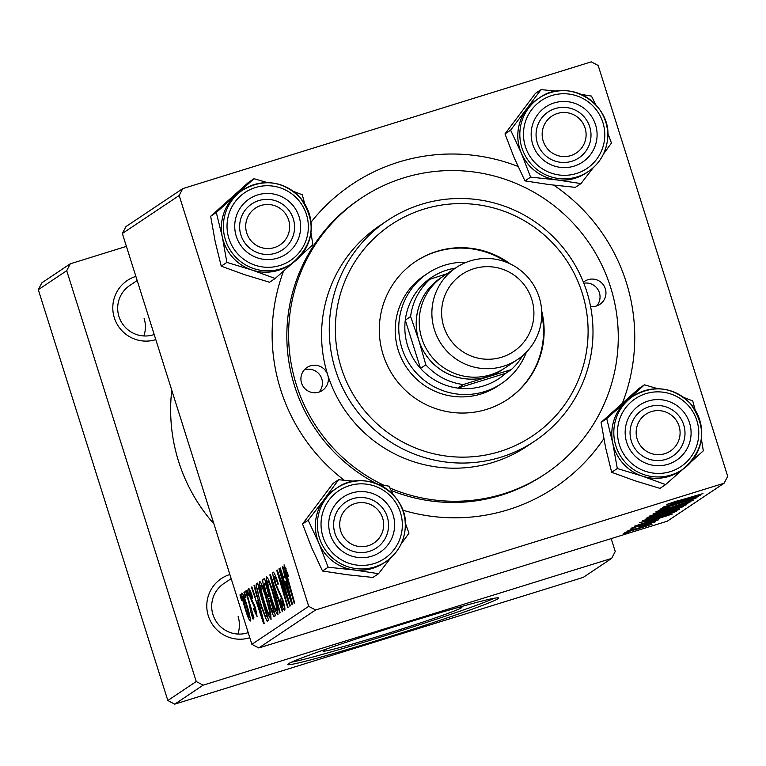 <?xml version="1.0" encoding="UTF-8"?>
<svg xmlns="http://www.w3.org/2000/svg" width="766" height="766" viewBox="0 0 766 766"><rect width="100%" height="100%" fill="white"/><g stroke="black" fill="none" stroke-linecap="round" stroke-linejoin="round"><path stroke-width="1.15" d="M249.802 637.724A33.158 32.881 -123.8 0 1 208.323 615.902A33.158 32.881 -123.8 0 1 229.877 574.519M231.169 578.646L223.806 583.568A27.633 27.404 56.2 0 0 248.194 632.639M155.804 339.616A33.158 32.881 -123.8 0 1 114.335 317.785A33.158 32.881 -123.8 0 1 135.879 276.411M137.181 280.538L129.808 285.459A27.633 27.404 56.2 0 0 154.205 334.531M344.183 480.225A182.365 180.843 -123.8 0 1 280.605 389.549A182.365 180.843 -123.8 0 1 283.525 271.107M311.044 222.207A182.365 180.843 -123.8 0 1 518.008 166.442M553.703 185.142A182.365 180.843 -123.8 0 1 626.272 282.281A182.365 180.843 -123.8 0 1 622.442 403.088M389.942 488.009A165.782 164.403 56.2 0 0 545.574 473.733A165.782 164.403 56.2 0 0 610.559 287.154A165.782 164.403 56.2 0 0 361.293 198.088L359.522 199.275A165.782 164.403 56.2 0 0 294.537 385.853A165.782 164.403 56.2 0 0 375.876 483.346M171.766 390.229A171.316 169.889 56.2 0 0 178.612 461.477A171.316 169.889 56.2 0 0 213.915 523.896M327.704 648.591A72.722 2.643 162.5 0 0 323.606 650.554A72.722 2.643 162.5 0 0 323.175 651.033A72.722 2.643 162.5 0 0 389.032 633.032A72.722 2.643 162.5 0 0 461.458 607.773A72.722 2.643 162.5 0 0 461.888 607.294A72.722 2.643 162.5 0 0 456.775 607.888M288.447 663.777A110.524 4.022 162.5 0 0 287.786 664.505A110.524 4.022 162.5 0 0 387.874 637.159A110.524 4.022 162.5 0 0 497.948 598.763A110.524 4.022 162.5 0 0 498.609 598.035A110.524 4.022 162.5 0 0 398.521 625.382A110.524 4.022 162.5 0 0 288.447 663.777M291.511 662.169A110.524 4.022 162.5 0 0 393.743 632.994A110.524 4.022 162.5 0 0 494.214 598.265M125.93 226.612L182.748 188.618L179.177 195.512L122.349 233.496L125.93 226.612M724.119 483.202L315.602 609.975L258.784 647.959L667.301 521.186L724.119 483.202L727.7 476.308L598.169 65.483L591.266 61.845L182.748 188.618M259.636 581.202L259.521 581.241C260.967 582.15 263.111 587.149 265.974 596.235L270.551 612.924L271.078 619.321C269.584 618.373 267.382 613.221 264.471 603.857C260.766 592.156 259.119 584.611 259.521 581.241L259.588 581.212M256.677 595.9L254.015 585.502L254.484 585.186L264.184 623.342L263.657 623.696L251.459 587.206L251.899 586.919L255.202 596.877L257.165 595.747M284.1 564.848L288.418 575.831L288.14 576.597L285.316 569.215L294.671 602.957L294.24 603.254L286.235 575.888L284.052 564.858M273.242 572.135L273.06 572.192C274.056 572.02 275.798 575.898 278.278 583.807L277.991 584.544L276.162 579.192L274.391 576.52L275.492 583.252L282.759 599.663C284.693 606.011 285.335 609.525 284.684 610.224C283.803 610.31 282.271 607.026 280.097 600.343L280.155 598.868L283.334 605.906L282.395 600.18L275.176 583.893C273.079 576.932 272.37 573.025 273.06 572.192L273.165 572.145M283.286 605.916L284.397 605.571L283.286 605.916M279.667 612.992L269.852 574.912L270.398 574.548L282.654 610.99L282.223 611.287L271.719 580.044L280.126 612.685L279.667 612.992M266.53 576.597L266.415 576.635C267.851 577.545 270.005 582.543 272.859 591.63L277.436 608.319L277.962 614.715C276.478 613.767 274.276 608.616 271.356 599.251C267.66 587.551 266.003 580.006 266.415 576.635L266.472 576.607M241.51 600.238L239.95 594.904L240.38 594.617L241.951 599.941L241.51 600.238M258.784 647.959L251.88 644.321L308.708 606.337L179.177 195.512M251.88 644.321L122.349 233.496M265.304 591.84C263.217 585.004 262.403 580.915 262.882 579.575L264.538 578.464L275.463 615.797L273.634 616.285L270.436 608.309L268.167 598.935L265.304 591.84L265.783 591.697M274.4 616.515L273.634 616.285L275.444 615.72M285.029 576.942L282.367 566.543L282.836 566.237L292.535 604.384L292.009 604.738L279.82 568.248L280.251 567.96L283.564 577.918L285.517 576.788M285.603 591.62L278.958 568.832L279.389 568.535L290.304 605.877L289.854 606.184L278.805 575.687L288.093 607.361L287.652 607.649L276.727 570.316L277.187 570.009L288.227 600.448L285.603 591.62L286.091 591.467M248.691 588.527L248.567 588.566C249.295 588.355 250.587 591.151 252.454 596.963L252.33 598.217L249.601 591.936L250.329 596.427L255.566 608.271L257.07 616.506L253.517 609.018L253.805 608.252L256.035 613.145L255.317 609.152L249.994 597.011L248.634 588.537M256.035 585.214L256.428 583.893L257.654 583.07L268.579 620.403L267.545 621.092L266.865 620.967L261.34 606.969L256.035 585.214L258.094 584.582M267.545 621.092L266.865 620.967L268.483 620.47M250.262 621.054C249.266 620.537 247.753 617.032 245.723 610.521C242.86 601.549 241.568 595.728 241.836 593.056L241.836 593.056C242.774 593.411 244.239 596.743 246.231 603.062C249.228 612.388 250.568 618.382 250.262 621.054L250.214 621.073M245.493 597.576L243.933 592.242L244.364 591.955L245.934 597.279L245.493 597.576M248.749 601.999L245.589 591.132L246.03 590.845L253.977 617.999L253.536 618.286L251.899 612.666L253.096 619.158L251.353 614.083L248.749 601.999L249.247 601.846M248.395 595.632L246.834 590.299L247.265 590.012L248.835 595.335L248.395 595.632M661.91 515.365L642.425 520.765L675.363 510.242L679.662 509.342L661.862 515.221M646.734 521.636L672.443 513.996L634.688 526.108L645.259 522.623L646.686 521.483M671.073 502.85L702.939 493.61L676.148 501.902L666.889 504.411L679.126 500.322L671.035 502.86M660.12 510.079L665.52 509.064L693.268 500.246L665.434 509.237L655.964 511.717L669.656 507.006L660.024 510.108M687.925 503.645L653.072 513.814L690.922 501.644L658.521 512.052L687.878 503.482M668.795 510.759L649.309 516.16L682.247 505.637L686.556 504.737L668.756 510.616M628.312 532.246L623.179 533.806L628.264 532.102M656.318 515.729L646.111 518.477L647.768 517.366L683.732 506.45L672.615 510.692L656.28 515.585M675.085 502.678L700.804 495.037L663.05 507.149L673.62 503.664L675.038 502.525M684.115 501.079L662.619 507.437L698.573 496.531L665.826 507.283L695.921 498.302L659.957 509.218L684.067 500.935M634.698 526.817L652.144 521.445L658.827 519.693L649.76 522.852L655.514 520.708L652.306 521.55L638.174 526.376L631.462 528.09L642.013 524.451L634.641 526.836M639.782 522.699L676.838 511.056L659.363 517.366L639.658 522.785M639.869 528.368L624.74 532.59L636.393 528.607L652.019 524.241L639.83 528.234M632.295 529.584L627.163 531.144L632.247 529.44M639.265 526.874L655.409 521.809L639.217 526.721M635.206 527.64L630.064 529.201L635.158 527.496M391.139 490.432A165.782 164.403 56.2 0 0 543.803 474.92L545.574 473.733M41.881 282.798L70.29 263.801L66.709 270.695L38.3 289.692L41.881 282.798M126.409 246.384L70.29 263.801M174.734 704.155L583.252 577.382L611.661 558.385L203.143 685.158L174.734 704.155L167.831 700.517L38.3 289.692M167.831 700.517L196.24 681.52L66.709 270.695M611.661 558.385L615.242 551.491L611.172 538.603M196.24 681.52L203.143 685.158M144.123 318.512A27.633 27.404 -123.8 0 1 143.864 335.948M238.121 616.62A27.633 27.404 -123.8 0 1 237.862 634.057M603.828 438.679A182.365 180.843 -123.8 0 1 402.667 510.137M308.708 606.337L315.602 609.975M681.309 507.188L681.481 507.734M664.036 512.425L664.237 513.086M679.088 508.021L667.176 511.889L679.04 507.877M667.062 511.506L668 511.889M663.682 512.693L650.497 517.146L663.634 512.55M650.324 516.59L650.487 517.107M650.593 516.504L650.497 517.146L650.305 516.59M679.03 506.537L653.408 514.57M653.475 514.551L669.628 510.348L682.219 505.637M682.286 506.058L679.088 506.738M689.438 498.513L677.967 502.295L696.591 496.416L689.39 498.36M677.786 501.73L677.967 502.295M661.087 517.471L649.606 521.253L668.23 515.374L661.029 517.309M649.424 520.688L649.606 521.253M674.635 511.726L674.808 512.253M672.155 512.483L643.775 521.091M643.986 521.024L660.024 517.012L672.203 512.626M672.136 511.142L646.523 519.176M646.581 519.147L662.743 514.953L675.334 510.242M675.392 510.663L672.203 511.343M648.706 525.265L627.967 531.336L640.319 528.08L648.649 524.949M264.701 579.01L262.882 579.575M270.331 598.265L268.167 598.935M273.749 611.728L270.35 600.094L269.642 600.563L269.431 602.555L270.81 607.869L273.012 612.226L274.228 611.584M270.829 599.941L270.35 600.094M274.305 611.823L272.887 612.283L274.305 611.842M269.067 595.728L265.381 583.118L264.213 584.142L265.764 591.658L268.157 596.341L269.546 595.575M265.859 582.974L265.381 583.118M269.632 595.881L268.052 596.379L269.642 595.891M271.834 599.108L271.356 599.251M276.2 605.715L272.37 591.735C270.331 585.253 268.789 581.662 267.736 580.963C267.593 584.056 268.99 590.193 271.911 599.366C273.979 605.983 275.549 609.65 276.622 610.397L276.2 605.715L276.804 605.533M272.849 591.591L272.37 591.735M277.78 610.033L276.622 610.397L277.78 610.033M268.914 580.599L267.736 580.963M270.455 574.73L269.852 574.912M272.198 579.891L271.719 580.044M276.698 579.019L276.162 579.192M280.576 600.199L280.097 600.343M282.874 600.037L282.395 600.18M281.802 596.81L281.199 596.992M275.655 583.74L275.176 583.893M287.643 573.217L287.164 573.361M286.225 568.927L285.316 569.215M286.714 575.735L286.235 575.888M282.874 566.39L282.367 566.543M280.299 568.104L279.82 568.248M285.641 577.277L283.564 577.918M289.031 592.731L286.158 581.404L284.981 582.189L291.061 600.487L289.031 592.731L289.538 592.568M286.656 581.25L286.158 581.404M279.437 568.678L278.958 568.832M277.235 570.153L276.727 570.316M254.006 608.874L253.517 609.018M255.796 608.999L255.317 609.152M255.097 606.854L254.59 607.007M252.675 601.454L251.746 601.741M250.472 596.867L249.994 597.011M254.523 585.348L254.015 585.502M251.937 587.062L251.459 587.206M257.29 596.235L255.202 596.877M260.67 611.689L257.797 600.362L256.62 601.147L262.709 619.445L260.67 611.689L261.177 611.527M258.295 600.209L257.797 600.362M257.769 583.472L256.428 583.893M261.819 606.825L261.34 606.969M266.865 616.333L258.496 587.723L257.941 588.097C257.098 589.801 258.401 596.082 261.848 606.911L265.496 616.496L267.344 616.19M258.975 587.579L258.496 587.723M265.496 616.496L267.401 616.391M269.316 610.32L265.486 596.341C263.447 589.858 261.905 586.268 260.852 585.569C260.708 588.661 262.096 594.799 265.026 603.972C267.085 610.588 268.655 614.255 269.728 615.002L269.316 610.32L269.919 610.129M270.896 614.638L269.728 615.002L270.896 614.638M262.029 585.205L260.852 585.569M249.218 617.693L245.934 603.761L242.899 596.417L246.154 610.253L249.218 617.693L250.109 617.415L249.218 617.693M243.78 596.139L242.899 596.417L243.78 596.139M246.068 590.988L245.589 591.132M253.106 618.191L252.502 618.382M252.368 614.619L251.832 614.782M247.313 590.155L246.834 590.299M637.178 439.138A22.109 21.917 56.2 0 0 664.764 453.702A22.109 21.917 56.2 0 0 679.069 426.135A22.109 21.917 56.2 0 0 651.483 411.572A22.109 21.917 56.2 0 0 637.178 439.138M683.722 424.91A27.633 27.404 -123.8 0 1 672.893 456A27.633 27.404 -123.8 0 1 631.347 441.159A27.633 27.404 -123.8 0 1 642.176 410.059A27.633 27.404 -123.8 0 1 683.722 424.91M340.736 531.135A22.109 21.917 56.2 0 0 368.331 545.698A22.109 21.917 56.2 0 0 382.636 518.132A22.109 21.917 56.2 0 0 355.041 503.559A22.109 21.917 56.2 0 0 340.736 531.135M387.28 516.897A27.633 27.404 -123.8 0 1 376.451 547.996A27.633 27.404 -123.8 0 1 334.905 533.155A27.633 27.404 -123.8 0 1 345.734 502.056A27.633 27.404 -123.8 0 1 387.28 516.897M585.08 128.027A22.109 21.917 56.2 0 0 557.485 113.464A22.109 21.917 56.2 0 0 543.18 141.03A22.109 21.917 56.2 0 0 570.775 155.594A22.109 21.917 56.2 0 0 585.08 128.027M537.349 143.05A27.633 27.404 -123.8 0 1 548.178 111.951A27.633 27.404 -123.8 0 1 589.724 126.802A27.633 27.404 -123.8 0 1 578.895 157.892A27.633 27.404 -123.8 0 1 537.349 143.05M288.638 220.024A22.109 21.917 56.2 0 0 261.043 205.451A22.109 21.917 56.2 0 0 246.738 233.017A22.109 21.917 56.2 0 0 274.333 247.59A22.109 21.917 56.2 0 0 288.638 220.024M240.907 235.047A27.633 27.404 -123.8 0 1 251.746 203.947A27.633 27.404 -123.8 0 1 293.282 218.789A27.633 27.404 -123.8 0 1 282.453 249.888A27.633 27.404 -123.8 0 1 240.907 235.047M681.156 470.42A44.217 43.853 56.2 0 1 642.186 476.069A44.217 43.853 -123.8 0 1 623.093 463.497A44.208 43.844 56.2 0 0 680.323 470.975L682.343 469.625A44.208 43.844 -123.8 0 1 625.113 462.147A44.208 43.844 -123.8 0 1 633.195 396.127A44.208 43.844 -123.8 0 1 690.415 403.605A44.208 43.844 -123.8 0 1 682.343 469.625C704.892 450.207 707.592 428.194 690.444 403.596C673.103 386.907 654.02 384.408 633.195 396.127L631.184 397.468A44.208 43.844 56.2 0 0 623.103 463.487A44.217 43.853 -123.8 0 1 612.752 443.083L617.31 468.514L642.186 476.069L665.606 484.6L682.985 469.194M633.635 454.592A33.158 32.881 -123.8 0 1 636.048 407.905A33.158 32.881 -123.8 0 1 682.611 410.691A33.158 32.881 -123.8 0 1 680.198 457.379A33.158 32.881 -123.8 0 1 633.635 454.592M677.939 414.741A27.633 27.404 56.2 0 0 642.176 410.059A27.633 27.404 56.2 0 0 637.12 451.327A27.633 27.404 56.2 0 0 672.893 456A27.633 27.404 56.2 0 0 677.939 414.741M665.606 484.6L659.966 488.373L635.091 480.818L611.67 472.287L617.31 468.514M611.67 472.287L605.647 447.823L601.09 422.392L606.729 418.619L612.752 443.083A44.217 43.853 -123.8 0 1 626.32 401.231L606.729 418.619M601.09 422.392L638.806 388.582L644.445 384.819L626.32 401.231A44.217 43.853 -123.8 0 1 632.017 396.912M658.032 388.774L644.445 384.819M695.126 409.887L692.732 400.905L683.703 397.449M691.037 461.955L703.312 450.801L701.369 438.899M384.714 562.407A44.217 43.853 -123.8 0 1 354.074 569.961A44.217 43.853 56.2 0 1 318.895 543.247A44.217 43.853 -123.8 0 1 324.133 499.489L308.181 520.248L318.895 543.247L328.145 567.223L354.074 569.961L378.548 573.686L390.842 557.772M328.949 520.44A33.158 32.881 -123.8 0 1 365.612 491.829A33.158 32.881 -123.8 0 1 394.413 528.827A33.158 32.881 -123.8 0 1 357.76 557.437A33.158 32.881 -123.8 0 1 328.949 520.44M388.372 528.521A27.633 27.404 56.2 0 0 345.734 502.056A27.633 27.404 56.2 0 0 346.768 548.427A27.633 27.404 56.2 0 0 388.372 528.521M315.678 520.621A44.208 43.844 56.2 0 0 383.89 562.962L385.901 561.622A44.208 43.844 -123.8 0 1 317.689 519.271A44.208 43.844 -123.8 0 1 384.245 487.415A44.208 43.844 -123.8 0 1 385.901 561.622C396.788 554.029 403.155 543.64 404.994 530.436C411.17 494.692 365.708 466.484 336.762 488.114L334.742 489.464A44.208 43.844 56.2 0 0 315.678 520.621M378.548 573.686L372.908 577.449L346.979 574.711L322.505 570.996L311.791 547.996L302.541 524.011L308.181 520.248M322.505 570.996L328.145 567.223M302.541 524.011L332.98 483.49L338.62 479.717L324.133 499.489A44.217 43.853 -123.8 0 1 335.575 488.909M354.428 481.259L338.62 479.717M393.217 494.721L389.023 486.18L378.691 484.476M400.991 544.195L408.987 533.165L405.243 522.91M580.992 183.581L575.352 187.354L549.423 184.616L524.949 180.891L514.235 157.892L504.986 133.906L535.424 93.385L541.064 89.622L510.625 130.143L521.34 153.143L530.589 177.118L556.528 179.866L580.992 183.581L593.296 167.668M603.436 154.09L611.44 143.06L607.687 132.805M596.858 138.723A33.158 32.881 -123.8 0 1 560.205 167.333A33.158 32.881 -123.8 0 1 531.393 130.335A33.158 32.881 -123.8 0 1 568.056 101.725A33.158 32.881 -123.8 0 1 596.858 138.723M536.257 131.426A27.633 27.404 56.2 0 0 578.895 157.892A27.633 27.404 56.2 0 0 577.861 111.52A27.633 27.404 56.2 0 0 536.257 131.426M537.196 99.36A44.208 43.844 56.2 0 0 538.843 173.556A44.208 43.844 56.2 0 0 586.335 172.867L588.345 171.517A44.208 43.844 -123.8 0 1 520.133 129.176A44.208 43.844 -123.8 0 1 586.67 97.301A44.208 43.844 -123.8 0 1 607.419 140.302C613.614 104.588 568.152 76.389 539.207 98.01L537.196 99.36M595.661 104.626L591.467 96.076L581.145 94.371M524.949 180.891L530.589 177.118M504.986 133.906L510.625 130.143M556.872 91.164L541.064 89.622M587.158 172.312A44.217 43.853 -123.8 0 1 526.577 109.394A44.217 43.853 -123.8 0 1 538.019 98.804M275.166 278.489L269.536 282.252L244.651 274.697L221.24 266.166L215.217 241.711L210.66 216.271L216.299 212.508L222.322 236.962L226.88 262.393L251.755 269.948L275.166 278.489L292.545 263.073M304.696 203.766L302.302 194.784L293.273 191.328M292.181 204.57A33.158 32.881 -123.8 0 1 289.759 251.258A33.158 32.881 -123.8 0 1 243.205 248.471A33.158 32.881 -123.8 0 1 245.618 201.784A33.158 32.881 -123.8 0 1 292.181 204.57M246.69 245.206A27.633 27.404 56.2 0 0 282.453 249.888A27.633 27.404 56.2 0 0 287.509 208.62A27.633 27.404 56.2 0 0 251.746 203.947A27.633 27.404 56.2 0 0 246.69 245.206M240.754 191.347A44.208 43.844 56.2 0 0 232.673 257.376A44.208 43.844 56.2 0 0 289.893 264.854L291.903 263.514A44.208 43.844 -123.8 0 1 234.683 256.026A44.208 43.844 -123.8 0 1 242.765 190.006A44.208 43.844 -123.8 0 1 299.985 197.494A44.208 43.844 -123.8 0 1 291.903 263.514C314.462 244.086 317.162 222.083 300.013 197.475C282.673 180.786 263.59 178.296 242.765 190.006L240.754 191.347M210.66 216.271L248.375 182.471L254.006 178.698L216.299 212.508M267.593 182.653L254.006 178.698M300.607 255.834L312.882 244.68L310.939 232.778M221.24 266.166L226.88 262.393M290.726 264.299A44.217 43.853 -123.8 0 1 222.322 236.962A44.217 43.853 -123.8 0 1 235.89 195.11A44.217 43.853 56.2 0 1 241.587 190.791M590.567 306.505A13.817 13.702 56.2 0 0 605.322 288.772A13.817 13.702 56.2 0 0 583.414 282.204M583.816 283.228A13.817 13.702 -123.8 0 1 596.685 305.912M387.424 220.512L379.725 225.654A132.633 131.522 56.2 0 0 327.733 374.919A13.817 13.702 56.2 0 0 306.965 367.498A13.817 13.702 56.2 0 0 301.555 383.048A13.817 13.702 56.2 0 0 322.323 390.469A13.817 13.702 56.2 0 0 327.733 374.919A132.633 131.522 56.2 0 0 527.152 446.166L534.84 441.025A132.633 131.522 -123.8 0 1 335.431 369.777A132.633 131.522 -123.8 0 1 387.424 220.512A132.633 131.522 -123.8 0 1 586.833 291.76A132.633 131.522 -123.8 0 1 534.84 441.025M304.274 369.873A13.817 13.702 -123.8 0 1 319.096 392.048M510.242 263.916A82.891 82.201 56.2 0 0 415.651 261.455A82.891 82.201 56.2 0 0 383.163 354.754A82.891 82.201 56.2 0 0 507.791 399.287A82.891 82.201 56.2 0 0 541.677 310.939M507.188 262.556A82.891 82.201 56.2 0 0 415.354 261.656M341.263 367.757A127.099 126.045 56.2 0 0 499.92 451.509A127.099 126.045 56.2 0 0 582.189 292.985A127.099 126.045 56.2 0 0 423.531 209.233A127.099 126.045 56.2 0 0 341.263 367.757M361.293 198.088A165.782 164.403 56.2 0 0 296.318 384.666A165.782 164.403 56.2 0 0 383.957 485.318M526.405 352.121A66.316 65.761 -123.8 0 1 501.538 383.517L497.986 385.892A66.316 65.761 -123.8 0 1 398.282 350.273A66.316 65.761 -123.8 0 1 424.278 275.636L427.83 273.261A66.316 65.761 -123.8 0 1 444.759 265.189A66.316 65.761 -123.8 0 1 466.35 262.288M507.494 399.479A82.891 82.201 56.2 0 0 541.763 314.28M455.435 268.1A60.792 60.284 56.2 0 0 447.009 270.063A60.792 60.284 56.2 0 0 424.67 282.778A60.792 60.284 56.2 0 0 405.291 320.111A60.792 60.284 56.2 0 0 420.515 368.389A60.792 60.284 56.2 0 0 457.877 388.113A60.792 60.284 56.2 0 0 483.538 385.93A60.792 60.284 56.2 0 0 505.886 373.214L511.209 369.652L463.21 384.551A60.792 60.284 -123.8 0 1 425.839 364.827L418.82 340.296L410.614 316.55A60.792 60.284 -123.8 0 1 429.994 279.217L446.98 273.749M501.538 383.517A66.316 65.761 -123.8 0 1 484.61 391.598A66.316 65.761 -123.8 0 1 405.319 356.707A66.316 65.761 -123.8 0 1 427.83 273.261M463.21 384.551L457.877 388.113L505.886 373.214M410.614 316.55L405.291 320.111L420.515 368.389L425.839 364.827M424.67 282.778L429.994 279.217M441.972 277.129A55.257 54.798 56.2 0 0 487.798 376.709A55.257 54.798 56.2 0 0 503.367 368.963A55.257 54.798 -123.8 0 1 418.82 340.296A55.257 54.798 -123.8 0 1 441.972 277.129M522.651 355.654A60.792 60.284 -123.8 0 1 511.209 369.652M443.773 326.613A46.42 46.037 56.2 0 0 501.72 357.205A46.42 46.037 56.2 0 0 531.757 299.305A46.42 46.037 56.2 0 0 473.819 268.713A46.42 46.037 56.2 0 0 443.773 326.613M539.197 297.342A55.257 54.798 -123.8 0 1 517.529 359.532A55.257 54.798 -123.8 0 1 434.446 329.849A55.257 54.798 -123.8 0 1 456.105 267.65A55.257 54.798 -123.8 0 1 539.197 297.342M517.529 359.532L504.871 368.006A55.257 54.798 -123.8 0 1 421.779 338.313A55.257 54.798 -123.8 0 1 443.437 276.124L456.105 267.65M275.406 589.437L274.898 589.59M280.394 593.296L279.245 593.65M285.412 592.511L284.914 592.664M281.792 582.61L281.304 582.763M254.274 604.613L253.489 604.862M627.919 459.715A40.895 40.55 56.2 0 0 685.34 463.143A40.895 40.55 56.2 0 0 688.328 405.568A40.895 40.55 56.2 0 0 630.906 402.131A40.895 40.55 56.2 0 0 627.919 459.715M321.318 519.453A40.895 40.55 56.2 0 0 356.841 565.088A40.895 40.55 56.2 0 0 402.054 529.804A40.895 40.55 56.2 0 0 366.531 484.169A40.895 40.55 56.2 0 0 321.318 519.453M604.498 139.699A40.895 40.55 56.2 0 0 568.975 94.065A40.895 40.55 56.2 0 0 523.762 129.358A40.895 40.55 56.2 0 0 559.285 174.993A40.895 40.55 56.2 0 0 604.498 139.699M607.419 140.36A44.208 43.844 -123.8 0 1 588.345 171.517C599.242 163.934 605.6 153.535 607.438 140.331M297.888 199.447A40.895 40.55 56.2 0 0 240.467 196.01A40.895 40.55 56.2 0 0 237.489 253.594A40.895 40.55 56.2 0 0 294.91 257.031A40.895 40.55 56.2 0 0 297.888 199.447M266.108 616.822L267.411 616.419"/></g></svg>
